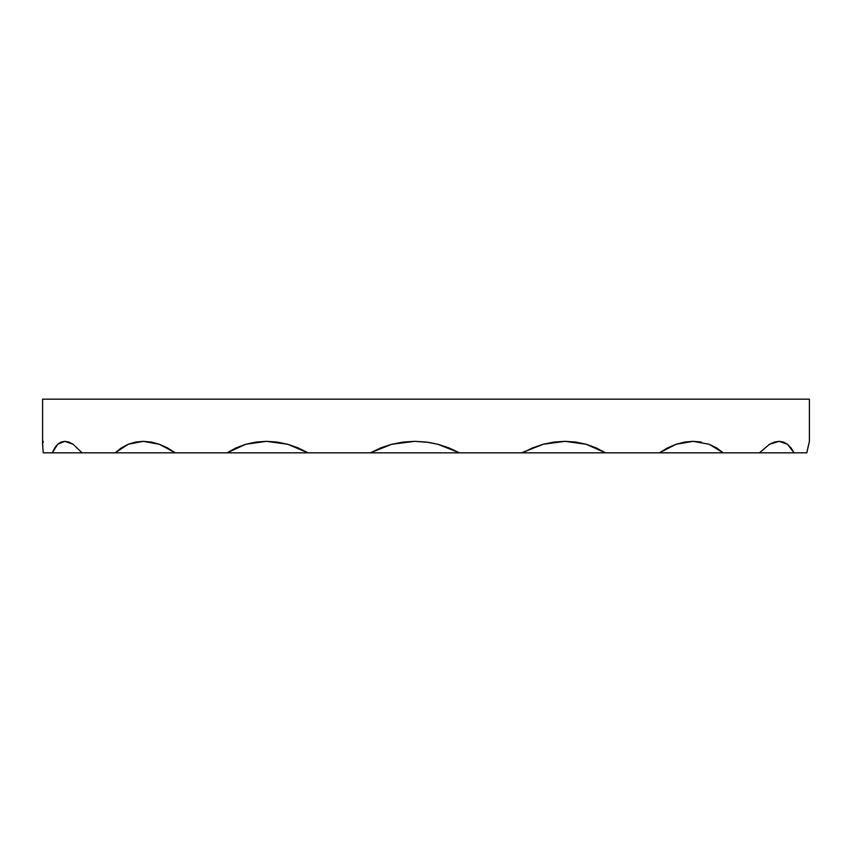 <?xml version="1.0" encoding="UTF-8"?>
<svg xmlns="http://www.w3.org/2000/svg" width="852" height="852" viewBox="0 0 852 852"><rect width="100%" height="100%" fill="white"/><g stroke="black" fill="none" stroke-linecap="round" stroke-linejoin="round"><path stroke-width="1.28" d="M808.782 443.945L806.812 452.838L659.384 452.838L676.094 444.265L693.113 441.336L709.162 444.265L716.479 447.854L723.241 452.838L759.42 452.838L769.516 444.265L774.457 442.071L779.133 441.336L783.478 442.06L787.472 444.265L790.997 447.854L794.075 452.838L806.812 452.838L809.4 441.336L809.4 399.162L42.6 399.162L42.6 444.094L43.239 452.838L52.281 452.838L54.773 447.854L57.68 444.265L61.035 442.071L64.752 441.336L68.799 442.06L73.123 444.265L82.101 452.838L115.137 452.838L121.41 447.854L128.215 444.265L135.575 442.071L143.285 441.336L151.23 442.06L159.356 444.265L167.386 447.854L175.256 452.838L227.058 452.838L236.132 447.854L245.77 444.265L255.973 442.071L266.452 441.336L277.049 442.06L287.688 444.265L298.03 447.854L307.998 452.838L370.396 452.838L380.833 447.854L391.771 444.265L403.209 442.071L414.807 441.336L426.383 442.06L437.864 444.265L448.866 447.854L459.366 452.838L522.51 452.838L532.66 447.854L543.182 444.265L554.045 442.071L564.929 441.336L575.654 442.06L586.155 444.265L596.102 447.854L605.474 452.838L659.384 452.838L667.648 447.854L676.094 444.265L684.667 442.071L693.113 441.336L701.303 442.06M808.708 444.265L809.4 441.336L809.4 399.162L42.6 399.162L42.6 444.094L43.239 452.838L50.577 452.838M42.76 442.018L42.6 444.094L43.25 441.336M709.162 444.265L723.241 452.838L43.239 452.838M79.587 452.838L86.766 452.838M113.178 452.838L100.302 452.838M114.136 452.838L104.2 452.838M143.402 452.838L149.505 452.838M163.904 452.838L171.348 452.838M203.309 452.838L207.803 452.838M211.466 452.838L215.577 452.838M214.14 452.838L210.774 452.838M266.612 452.838L270.553 452.838M276.016 452.838L296.815 452.838M311.704 452.838L318.882 452.838M325.762 452.838L328.403 452.838M332.227 452.838L351.322 452.838M83.038 452.838L52.281 452.838L57.68 444.265L64.752 441.336L73.123 444.265L82.101 452.838L100.291 452.838M175.256 452.838L115.137 452.838L128.215 444.265L143.285 441.336L159.356 444.265L175.256 452.838L182.52 452.838M306.613 452.838L227.058 452.838L245.77 444.265L266.452 441.336L287.688 444.265L307.998 452.838M459.366 452.838L370.396 452.838L391.771 444.265L414.807 441.336L428.694 442.39L437.864 444.265L459.366 452.838M521.562 452.838L543.182 444.265L564.929 441.336L586.155 444.265L605.474 452.838L522.553 452.838M656.647 452.838L654.4 452.838M653.346 452.838L659.384 452.838M794.075 452.838L759.42 452.838L769.516 444.265L779.133 441.336L787.472 444.265L794.075 452.838M742.71 452.838L753.456 452.838M753.466 452.838L759.42 452.838M785.161 452.838L787.046 452.838M793.052 452.838L799.57 452.838M771.763 452.838L774.148 452.838M693.251 452.838L688.767 452.838M684.976 452.838L686.392 452.838M715.872 452.838L717.853 452.838M722.592 452.838L742.688 452.838M414.988 452.838L416.149 452.838M429.12 452.838L435.34 452.838M437.364 452.838L442.092 452.838M478.611 452.838L503.66 452.838M565.196 452.838L572.427 452.838M574.216 452.838L577.464 452.838M588.764 452.838L589.563 452.838M595.42 452.838L596.336 452.838M610.841 452.838L643.739 452.838M414.807 441.336L428.694 442.39"/></g></svg>
